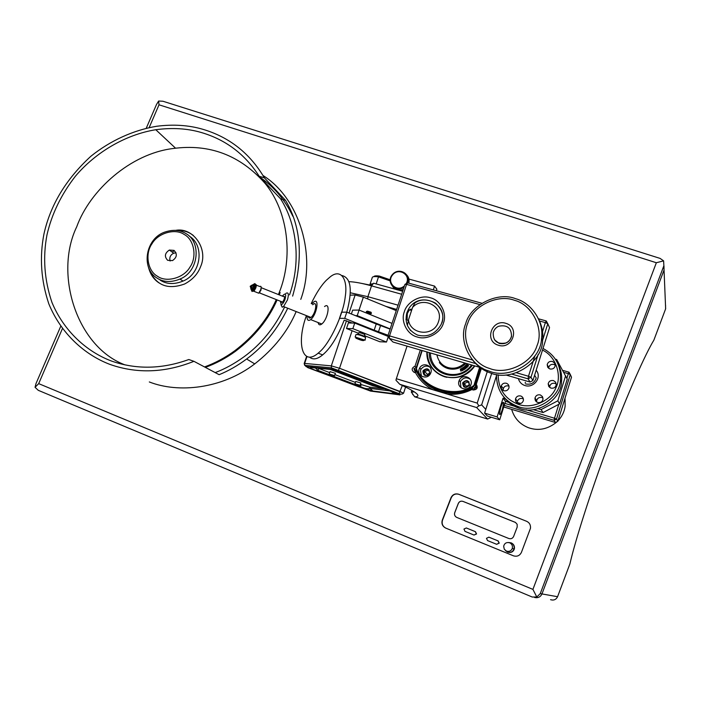 <?xml version="1.0" encoding="UTF-8"?>
<svg xmlns="http://www.w3.org/2000/svg" width="701" height="701" viewBox="0 0 701 701"><rect width="100%" height="100%" fill="white"/><g stroke="black" fill="none" stroke-linecap="round" stroke-linejoin="round"><path stroke-width="1.05" d="M664.049 269.999L663.961 265.959L664.049 269.999L541.969 593.931C540.524 596.989 538.079 598.181 534.644 597.497C538.079 598.181 540.524 596.989 541.969 593.931L664.049 269.999L663.873 265.732L540.252 593.624L557.575 596.709L569.913 563.849C574.943 542.013 589.795 494.1 609.125 442.69C628.455 391.289 645.919 353.102 653.875 340.143L665.643 308.808L664.049 269.999M412.6 307.353C422.861 295.927 444.092 305.969 438.546 321.514C433.884 337.339 410.103 334.701 408.481 319.849L412.6 307.353L414.852 302.946C420.591 298.889 427.54 298.985 435.68 303.235C442.235 309.64 444.32 316.169 441.937 322.81M410.584 330.592L407.386 325.597L408.481 319.849M506.472 551.109C509.215 551.862 511.16 550.96 512.308 548.41C512.834 545.842 511.958 543.967 509.653 542.776C506.481 542.048 504.483 543.214 503.66 546.281L504.282 549.225L506.472 551.109M508.654 542.504L511.055 542.837C513.395 543.976 514.42 545.895 514.122 548.594L513.991 549.076C512.729 551.915 510.573 552.914 507.524 552.081L505.491 550.557M507.831 552.195C511.143 553.019 513.342 551.862 514.42 548.717C514.718 546.035 513.702 544.125 511.38 542.977M511.66 409.358C514.201 418.076 519.748 424.175 528.3 427.654C538.499 431.264 548.182 429.222 557.339 421.538M557.97 420.898C562.036 416.499 564.428 411.566 565.146 406.098L565.024 398.142M517.207 527.047L517.154 524.287L515.393 522.376L462.949 501.381C460.855 500.794 459.304 501.478 458.305 503.414L454.712 512.685C454.143 514.806 454.818 516.374 456.737 517.408L508.856 538.526C511.011 539.139 512.597 538.456 513.614 536.475L517.207 527.047M526.6 521.29L458.752 494.249C455.326 493.276 452.767 494.38 451.067 497.552L442.287 520.151C441.323 523.691 442.436 526.32 445.634 528.055L513.447 555.823C517.058 556.866 519.713 555.727 521.413 552.406L530.482 528.256C530.762 524.961 529.465 522.639 526.6 521.29L458.945 494.354C455.527 493.39 452.969 494.494 451.269 497.657L442.489 520.238C441.525 523.77 442.646 526.407 445.836 528.133L513.675 555.911M496.65 544.3L499.252 543.135L498.131 540.927L488.869 537.159L486.459 538.333L487.554 540.585L496.65 544.3L499.086 543.065L497.973 540.857M473.99 535.047L476.557 533.987L475.488 531.708L466.323 527.976L463.957 529.053L465.008 531.384L473.99 535.047L476.382 533.917L475.304 531.638M62.389 328.699L38.686 383.631L35.05 387.303L36.014 383.543L60.707 326.351M146.272 128.187L156.489 104.519L158.628 101.04L159.004 104.799L149.182 127.556M38.686 383.631L532.918 589.392L536.8 597.007L532.225 597.024L38.248 390.308L35.05 387.303M158.628 101.04L162.921 101.233L660.105 258.406L663.61 260.86L656.346 262.735L159.004 104.799M532.918 589.392L656.346 262.735M536.8 597.007L540.252 593.624M663.873 265.732L663.61 260.86M510.968 542.828L509.189 542.618M505.956 550.855L507.48 552.038M515.603 522.499L462.984 501.399C460.89 500.812 459.348 501.495 458.34 503.441L454.747 512.703C454.187 514.727 454.809 516.278 456.623 517.356M407.053 346.136L396.345 378.724L432.911 389.747C425.305 385.778 419.487 380.065 415.448 372.617L416.412 371.355C421.581 381.265 429.59 387.977 440.43 391.473C451.435 394.584 462.125 393.445 472.527 388.065L473.666 388.967L476.145 387.723L474.875 385.173L480.509 367.578M415.448 372.617L414.326 372.485C411.25 370.11 411.487 368.007 415.045 366.167L420.328 350.009M421.862 350.456L416.201 367.753L413.94 368.665L414.983 371.477L416.412 371.355M481.526 367.876L476.268 384.323C478.187 387.837 477.118 389.73 473.061 390.01L472.018 389.484L472.527 388.065M472.018 389.484C464.088 393.454 455.781 394.97 447.107 394.023L432.911 389.747M476.268 384.323L474.875 385.173L476.233 386.672M429.301 374.054C429.993 372.301 429.485 371.022 427.776 370.216L424.578 371.53C423.86 373.282 424.359 374.579 426.085 375.403L428.057 375.237M429.625 373.028L427.549 374.422L427.207 375.491M467.462 381.984L463.974 383.885L464.264 386.093L465.779 387.241L469.284 385.296L468.969 383.114L467.462 381.984M469.381 384.683L466.612 386.382L466.402 387.346M474.822 388.959L474.989 388.082M475.041 388.021L475.918 387.802L476.154 386.645M416.21 369.558L415.325 371.548M417.332 373.09L417.945 372.932M399.78 384.297C408.28 388.188 413.827 391.246 416.429 393.454C418.883 395.618 418.304 396.74 414.694 396.819L487.616 419.04L476.61 407.544L399.78 384.297L395.942 380.214L396.345 378.724M447.107 394.023L477.232 403.101L487.633 370.531M401.673 294.254L371.521 285.859C362.242 283.265 354.732 281.863 349.002 281.662M350.22 292.746L367.894 296.689L398.054 305.18M491.681 373.37L481.64 404.889L485.784 409.384M367.727 298.95L367.894 296.689L371.521 285.859L373.589 283.204L396.302 289.504M398.396 290.083L402.663 291.274M396.652 309.421L385.857 306.372M411.873 390.387L411.321 392.078L414.265 391.859M371.845 285.447L360.945 283.257M477.232 403.101L478.827 405.905L476.61 407.544M478.827 405.905L481.64 404.889M491.392 417.253L487.616 419.04M411.321 392.078L414.694 396.819M419.303 375.123L425.638 383.298M415.045 366.167L416.464 368.007M172.078 252.018L173.804 251.124M403.478 393.314L400.341 391.579L339.521 368.27L331.31 365.869L304.646 363.425L304.181 363.539L304.646 363.425L304.716 365.326L307.862 367.675L370.566 391.097L399.973 394.882L337.654 370.636L332.73 369.19L306.013 366.588M396.258 310.631L363.355 297.163L359.026 310.079M349.063 313.058L355.144 294.99L350.079 295.174M314.661 367.894L315.792 368.007M312.339 366.614L310.525 365.878L312.339 366.614M355.144 294.99L363.355 297.163M360.647 382.956L355.714 381.44L354.943 383.771L360.121 385.27L354.943 383.771M335.174 373.239L330.013 371.635L329.216 373.983L334.587 375.57L329.216 373.983M330.346 369.436L372.687 385.699L383.561 388.398M331.161 369.532L372.766 385.462L382.615 388.039M342.018 372.582L340.493 372.695L336.454 370.917L338.916 371.556M339.932 371.88L340.774 372.161M345.234 373.747L347.1 374.921L343.437 373.835L346.364 374.483L343.236 373.335L344.839 373.607M343.543 373.826L345.97 374.255M342.254 373.169L343.288 373.186M356.239 377.962L350.377 376.472L346.969 375.166L350.833 375.894M351.884 376.297L349.878 376.235L355.135 377.541M346.969 375.166L349.93 375.552M350.307 376.122L354.583 377.331M360.621 379.942L355.705 378.374L360.621 379.942M357.133 378.706L359.867 379.609L357.133 378.706M355.722 378.33L357.133 378.303M364.494 381.248L367.122 382.325L361.278 380.512L364.354 381.852L359.788 380.222L364.538 381.134M364.318 381.23L362.592 380.818L364.318 381.23M362.461 381.107L360.393 380.441L362.461 381.107M363.539 380.967L364.047 381.134M360.665 380.108L361.751 380.319M359.902 380.021L360.559 380.135M280.426 301.237L281.154 304.742C282.512 304.322 283.809 302.49 285.053 299.266C286.341 293.885 285.587 292.685 282.783 295.647L282.442 296.164M285.877 293.404C288.488 291.94 289.014 294.113 287.445 299.923L283.546 306.565L282.24 307.222L280.987 304.742M281.285 302.297L282.652 302.271L284.133 299.292C284.79 296.865 284.571 295.962 283.484 296.576L283.493 296.567M307.117 315.897C306.889 320.085 308.081 321.33 310.683 319.621L311.209 319.148C317.106 313.671 319.516 297.136 313.557 302.14L311.927 303.84M318.131 322.565C318.622 324.975 319.84 325.457 321.777 324.002L322.311 323.538C328.261 318.114 330.574 301.596 324.554 306.547M308.352 316.388C308.694 318.184 309.588 318.534 311.016 317.448L311.428 317.08C315.844 312.97 317.649 300.571 313.172 304.33L312.699 304.76M306.433 315.625C296.129 343.315 302.411 366.842 318.166 353.164L319.568 351.928C329.75 343.437 343.35 314.767 345.234 296.751C348.108 279.024 340.8 268.264 330.276 276.807L326.5 280.12C321.365 285.202 316.274 293.018 311.235 303.559M309.588 357.221C313.084 360.016 317.43 359.236 322.653 354.89L324.055 353.654C331.319 346.977 338.031 335.805 344.2 320.147L352.261 323.047M388.091 335.28L374.185 330.153L376.235 323.993L346.811 312.155C352.629 290.188 351.052 277.99 342.106 275.554M261.158 287.147L261.009 290.083L258.765 293.158M257.521 292.729L258.713 293.202L260.649 289.837C261.35 287.568 261.307 286.376 260.544 286.271M255.453 284.659L255.734 287.918L254.533 290.354L252.912 291.038M254.226 289.907L254.332 290.626M252.754 291.134L253.893 291.283L255.821 287.918C256.592 285.246 256.452 284.107 255.409 284.492M256.198 285.938L255.646 286.376L255.234 283.87M364.31 333.974L363.355 333.834L364.485 334.368M359.797 332.537L364.467 333.869L359.604 332.668M388.319 336.498L354.732 323.073L352.857 328.655L386.496 342.035L388.319 336.506M352.857 328.655L346.496 328.515L358.483 333.273M386.496 342.035L379.819 341.746L364.546 335.683M390.098 329.12L380.547 325.588L378.505 331.739M392.025 323.398L359.096 310.07L352.673 310.14L351.376 313.987M348.8 321.663L346.496 328.515M359.096 310.07L357.23 315.643L390.194 328.909M355.486 315.643L357.23 315.643M354.732 323.073L349.405 323.012L349.729 322.031M364.643 319.323L368.787 320.944M405.581 387.04L403.583 393.147L339.521 368.27L331.31 365.869L304.646 363.425L306.924 356.704M360.437 384.323L369.436 387.092L385.164 389.011M318.228 368.244L329.68 372.617M334.912 374.606L355.398 382.404M374.185 330.153L344.717 318.368L346.811 312.155L341.545 312.19L339.468 318.342L344.717 318.368M386.628 335.823L387.995 335.867M366.527 327.709L362.251 326.079M376.235 323.993L380.547 325.588M363.959 340.344L355.871 337.698L355.898 338.162C360.708 340.3 363.39 341.028 363.959 340.344M355.153 337.041L365.098 340.213L365.563 337.418C361.199 335.332 358.001 334.386 355.977 334.579L355.197 336.909M357.124 334.456C357.694 333.755 360.384 334.482 365.195 336.638L365.405 337.085M364.853 334.78L364.66 334.473C361.926 333.168 359.928 332.581 358.667 332.712L358.193 334.123M367.447 311.113L371.004 312.217M371.425 313.04L371.276 312.777C369.112 311.691 367.508 311.235 366.483 311.393L366.308 311.927M366.833 312.409L370.531 313.645M366.597 313.11L366.903 312.199L370.601 313.435M366.825 313.198L370.838 314.793M289.513 294.858C302.149 258.906 295.366 221.691 280.593 198.847L259.204 176.293C245.14 154.299 225.836 139.701 201.301 132.507C187.482 128.449 172.315 127.521 155.788 129.72C125.742 134.574 95.844 152.073 75.454 176.161C61.259 194.414 51.769 213.971 46.985 234.835C42.691 257.407 44.347 279.927 51.944 302.394C63.756 331.003 86.793 351.858 111.696 361.111C136.397 369.699 162.106 369.173 188.806 359.525L193.94 361.322L219.141 374.693C228.386 370.925 237.551 365.703 246.621 359.017C263.83 346.285 277.535 329.356 287.734 308.221M292.624 296.102C303.472 258.283 301.097 226.353 285.5 200.302L264.347 177.791C249.854 153.247 229.271 137.063 202.589 129.221C188.648 125.146 173.357 124.156 156.709 126.259C133.497 130.114 110.416 140.568 90.885 156.253C65.99 179.132 50.341 205.078 43.935 234.073C39.414 257.32 41.035 280.558 48.79 303.778C60.882 333.369 84.628 354.978 110.346 364.555C137.247 373.887 165.112 372.809 193.94 361.322M149.313 381.957C178.369 393.375 221.989 389.002 254.735 363.889C273.898 348.905 287.717 331.468 296.173 311.568M300.782 299.371C316.475 256.689 300.194 198.769 263.015 175.504M259.204 176.293L264.347 177.791M259.317 176.818C273.548 186.282 284.746 199.47 292.922 216.381M215.207 372.599C224.846 368.98 234.432 363.714 243.966 356.818C260.982 344.428 274.538 327.823 284.624 306.994M285.5 200.302L280.593 198.847M148.621 267.948C155.026 285.009 167.048 290.354 184.67 283.975C192.538 279.76 197.848 273.968 200.617 266.599C208.626 248.881 193.09 226.984 175.706 230.357M148.805 268.378C150.61 274.801 154.054 279.664 159.127 282.967M278.446 294.569L279.462 291.949C292.816 258.354 289.031 212.692 265.127 183.443C240.189 155.201 209.468 143.565 172.963 148.533C130.307 153.773 89.868 190.348 76.733 226.765C53.933 273.828 76.514 346.715 125.032 364.906M204.534 366.938C215.216 363.039 225.275 357.659 234.712 350.798C253.78 336.261 267.642 319.192 276.299 299.599M205.367 367.385C216.031 363.486 226.072 358.115 235.492 351.271C254.612 336.69 268.483 319.568 277.114 299.923M279.252 294.884L280.163 292.527M193.327 235.466C188.403 231.663 182.689 229.972 176.17 230.392M157.436 276.238C166.382 282.853 183.82 278.043 189.918 267.169C197.261 257.065 194.151 239.567 184.24 234.502C175.197 228.062 158.049 233.004 152.029 243.685C144.792 253.604 147.604 270.98 157.436 276.238M185.835 233.512C201.783 242.143 198.733 271.795 179.991 279.051C171.246 282.582 163.631 282.293 157.147 278.174C140.463 268.465 145.457 237.473 165.944 231.724C173.629 229.446 180.253 230.042 185.835 233.512M160.284 280.216C166.733 284.317 174.304 284.606 182.996 281.092C201.301 273.96 204.745 245.227 189.305 236.141M176.03 252.816L173.717 253.201C170.396 254.866 169.195 257.477 170.098 261.052M174.041 250.38L169.362 250.055C164.761 253.149 164.192 256.575 167.662 260.316L172.481 260.597C176.976 257.451 177.493 254.051 174.041 250.38M255.234 283.887L255.234 286.026L250.196 286.262L254.174 288.987M255.26 285.894L255.33 287.945L255.576 286.648L254.533 289.557L254.778 288.952L254.2 288.996M255.576 286.648L255.392 284.702L252.597 285.018L254.796 283.598L250.196 286.262L252.64 291.195L254.533 289.557M254.156 289.057L253.631 290.608M252.64 291.195L252.045 291.502L251.317 288.672L253.447 290.293L254.778 288.952M255.234 286.026L254.831 287.471L252.605 286.069L255.567 285.062M254.218 288.926L254.831 287.471L252.071 287.576L253.447 290.293L252.71 291.143M250.783 288.698L252.045 291.502L250.196 286.262L252.053 285.053M436.907 354.855C438.405 361.488 442.112 365.72 448.027 367.552C454.003 369.225 459.602 367.71 464.833 363.004M446.905 377.331L444.907 376.823C433.236 372.555 427.242 364.257 426.918 351.937C427.601 364.66 433.604 372.967 444.916 376.866M469.547 385.051C468.846 380.082 466.577 379.302 462.748 382.693L462.634 383C463.37 387.995 465.648 388.757 469.46 385.287L469.547 385.051M469.083 381.931C466.805 380.424 464.868 380.88 463.291 383.289L463.685 386.768M458.98 381.011L459.199 380.441C462.09 373.186 473.543 377.392 470.976 384.577L470.853 384.937C468.163 392.42 456.342 388.319 458.98 381.011M470.283 379.32C466.375 376.796 463.063 377.585 460.338 381.686L460.951 387.679M429.687 373.204C429.249 368.507 427.093 367.604 423.22 370.514L422.922 371.188C423.386 375.929 425.551 376.805 429.424 373.817L429.687 373.204M429.143 369.979C427.189 368.761 425.419 369.147 423.851 371.127L424.131 375.079M419.128 369.173L419.671 367.955C423.238 361.453 433.271 366.036 430.87 372.66L430.432 373.686C427.023 380.433 416.648 375.902 419.128 369.173M430.055 367.219C426.699 365.212 423.684 365.887 421.003 369.252L420.469 370.461L421.397 376.043M465.578 390.229L470.765 388.074M422.168 350.553L416.157 369.445C422.703 389.397 455.808 399.535 473.613 386.523L479.624 367.315M475.856 385.848L475.006 388.1L473.613 386.523M416.341 368.384C422.431 388.634 456.211 398.965 473.815 385.462M426.874 351.92C425.77 377.173 460.294 387.627 474.796 365.904M462.327 370.584L460.723 368.805L461.065 371.258L460.277 369.593L461.24 368.603L462.336 370.671M461.319 368.919L460.487 369.076M460.469 369.12L461.03 371.241M461.486 368.787L462.345 370.61M464.071 369.602L462.301 367.99L462.809 370.347L461.924 368.814L462.204 367.823L463.186 368.069L463.913 369.742M462.94 368.086L462.055 368.305M462.073 368.323L463.002 370.321M463.107 367.955L464.088 369.629M465 367.543L465.587 368.665L464.623 369.278L465.306 368.595L464.929 367.841L464.106 368.393L463.414 367.201L464.597 366.816L463.571 367.394L464.15 368.183L465.017 367.569L465.56 368.647L464.588 369.261M464.947 367.876L463.633 368.113M464.632 367L463.633 367.28L463.799 367.981M466.735 367.78L465.718 367.701L465.648 365.624L464.579 366.413L465.692 365.344L465.876 367.569L466.612 367.639L466.708 366.676L467.006 367.359L466.218 367.981M466.244 367.999L465.718 367.701M465.666 365.65L464.579 366.413M465.736 365.396L465.902 366.658M466.822 366.746L466.752 367.806M468.636 365.729L466.656 364.888L467.716 366.842L465.885 365.081L467.541 366.474L466.358 364.59L468.303 365.694L466.875 364.099L468.636 365.729M468.426 366.036L466.656 364.888M466.682 364.914L467.716 366.842M467.733 366.868L465.928 365.221M468.286 365.685L466.831 364.301M465.902 363.311C462.406 366.982 458.209 368.936 453.293 369.164C447.781 369.339 443.146 367.166 439.378 362.662L439.466 362.382C443.181 366.825 447.755 368.963 453.179 368.787C457.937 368.568 462.029 366.702 465.464 363.188M429.196 352.603C428.977 374.956 458.989 384.008 472.413 365.212M430.423 352.962C430.432 374.141 458.717 382.658 471.598 364.976M502.398 409.445L503.677 403.154C503.397 401.217 502.407 402.646 500.707 407.447L499.419 413.721C499.699 415.684 500.698 414.256 502.398 409.445M496.369 376.104L484.601 413.117L487.344 416.026L499.699 419.776L497.123 416.92L484.601 413.117M559.573 403.916L543.056 412.556L541.084 409.568L557.847 400.797L559.573 403.916L567.258 379.162L556.69 359.552L555.437 359.192M557.847 400.797L565.637 375.692M541.084 409.568L538.245 408.718M520.694 403.487L517.294 402.479M505.623 399L503.038 398.229L497.123 416.92M510.31 402.777L505.526 401.349L499.699 419.776M543.056 412.556L533.426 409.682M505.526 401.349L503.038 398.229M526.188 409.761L554.482 418.234L558.802 404.319M566.864 378.33L568.318 373.651L563.788 372.354M502.713 402.742L503.677 403.022M504.886 403.39L518.223 407.377M503.747 406.983L555.472 422.51L554.097 420.328L504.256 405.38M570.316 374.518L556.515 419.067L557.856 421.266L571.508 377.208L570.316 374.518L568.318 373.651L569.028 372.196L570.316 374.518M562.693 370.382L569.028 372.196M554.482 418.234L554.097 420.328L556.515 419.067L554.482 418.234M557.856 421.266L555.472 422.51M411.724 310.008C411.583 308.703 410.698 308.834 409.051 310.412L407.334 313.496L407.097 319.735L408.254 320.935M443.488 322.916C440.929 332.94 426.883 340.493 417.34 337.015C407.36 334.833 400.455 321.356 404.302 311.831C406.878 301.938 420.67 294.42 430.221 297.75C440.175 299.8 447.334 313.242 443.488 322.916M406.825 312.918C404.503 323.179 408.096 330.574 417.612 335.104C427.698 337.558 435.531 334.035 441.104 324.519L441.753 322.802C448.92 302.946 418.611 290.091 408.306 309.562L406.825 312.918M516.523 372.774L528.493 376.253L534.951 355.714M541.759 334.07L545.36 322.609L539.367 320.962M479.922 304.584L406.58 284.387L389.528 335.893L472.597 360.016M476.382 363.793L389.309 338.443L389.528 335.893L387.933 335.744L404.95 284.361L407.702 282.862L481.885 303.253M505.894 374.982L530.061 382.036L528.063 378.847L511.835 374.124M387.933 335.744L389.309 338.443L393.024 342.044L482.674 368.209M538.131 354.522L530.972 377.304L532.944 380.52L549.54 327.63L547.805 323.722L542.539 340.484M538.464 318.806L546.263 320.953L545.36 322.609L547.805 323.722L546.263 320.953M404.95 284.361L406.58 284.387L407.702 282.862M528.493 376.253L528.063 378.847L530.972 377.304L528.493 376.253M532.944 380.52L530.061 382.036M552.546 361.497C549.759 360.997 547.972 362.04 547.192 364.625L547.726 367.298L549.829 368.945C552.677 369.436 554.473 368.358 555.21 365.712L554.622 363.092L552.546 361.497M548.655 368.323L548.708 367.561C549.479 365.002 551.249 363.977 554 364.467L555.245 365.151M553.562 380.599C550.741 380.091 548.944 381.151 548.182 383.78L548.743 386.444L550.846 388.091C553.729 388.599 555.525 387.504 556.243 384.814L555.639 382.194L553.562 380.599M549.672 387.46L549.698 386.496C550.451 383.903 552.222 382.86 555.017 383.359L556.27 384.052M540.366 394.943C537.614 394.426 535.836 395.443 535.012 397.993C534.819 400.14 535.695 401.629 537.632 402.444C540.436 402.97 542.223 401.918 543.012 399.298L542.469 396.608L540.366 394.943M536.677 401.962L536.677 400.551C537.483 398.028 539.244 397.02 541.969 397.537L543.012 398.08M520.799 396.004C518.188 395.478 516.427 396.415 515.524 398.834C515.209 401.042 516.059 402.593 518.065 403.478C520.72 404.004 522.49 403.031 523.367 400.551C523.629 398.37 522.771 396.854 520.799 396.004M517.391 403.171L517.408 401.375C518.302 398.983 520.037 398.045 522.622 398.571L523.384 398.93M506.446 383.281C503.975 382.755 502.24 383.631 501.259 385.918C500.829 388.17 501.644 389.765 503.721 390.702C506.253 391.228 507.988 390.317 508.944 387.977C509.312 385.743 508.488 384.174 506.446 383.281M503.213 390.483L503.3 388.591C504.264 386.33 505.973 385.462 508.427 385.979L509.014 386.242M536.177 370.207C542.434 377.76 533.286 388.704 524.663 385.436C521.544 384.367 519.432 382.089 518.319 378.61M558.206 364.31C561.098 370.093 562.184 375.973 561.466 381.966C561.326 399.92 536.151 415.816 518.784 408.122C512.983 406.177 507.971 402.462 503.747 396.994M543.012 348.441C555.35 355.127 561.159 365.615 560.441 379.881C560.292 397.984 534.898 414.028 517.382 406.273C503.52 400.718 496.545 390.133 496.457 374.509M542.486 350.097C556.086 356.301 562.22 375.929 555.832 387.968C550.557 401.498 530.771 409.507 517.837 404.1C505.018 399.018 498.446 389.23 498.139 374.755M534.609 375.219L536.195 377.9C534.53 382.939 530.99 384.945 525.566 383.92M525.435 382.317L525.093 382.869M505.885 342.973C497.202 344.533 492.969 341.072 493.206 332.589C494.187 329.496 496.019 327.376 498.7 326.237C507.121 324.616 511.388 327.919 511.502 336.156C510.617 339.477 508.742 341.746 505.885 342.973M498.06 345.129C483.778 340.835 492.146 318.333 506.096 323.415C520.466 327.595 512.098 350.325 498.06 345.129M494.442 339.775L499.173 343.429C505.491 344.568 509.627 342.193 511.599 336.314L511.502 336.156M489.447 368.402C506.227 375.429 531.831 363.355 536.957 345.812C544.37 329.023 532.234 304.716 514.639 300.352C497.833 293.763 473.009 305.829 467.856 322.924C460.469 339.275 471.826 363.591 489.447 368.402M515.708 298.74C530.867 302.595 544.318 321.286 541.505 338.373C541.347 360.445 510.267 380.31 488.965 371.013C470.669 366.308 458.217 340.905 465.701 323.687C470.283 305.189 497.64 291.257 515.708 298.74M472.483 359.885C477.539 366.334 483.532 370.698 490.472 372.976C511.607 382.211 542.443 362.513 542.6 340.607C543.45 333.492 542.197 326.517 538.85 319.674M369.997 284.343L373.256 283.625M390.142 280.856L378.522 276.86L376.165 283.914M373.782 276.65C374.246 275.844 376.104 275.651 379.337 276.071L378.522 276.86C374.299 276.273 372.187 276.588 372.187 277.806L370.075 284.107M379.337 276.071L390.168 279.787M408.052 278.84L434.567 286.096L436.863 289.233L436.364 290.74M400.963 290.091L402.882 290.617M395.014 289.145L394.277 288.295M434.567 286.096L433.314 289.899M392.718 286.621C395.145 289.916 398.667 290.862 403.268 289.452M406.133 283.721C411.548 274.906 398.457 267.046 392.542 275.002C386.085 282.503 397.011 292.974 404.495 285.763M404.013 287.208C395.487 293.412 385.804 282.223 392.192 274.792L392.674 274.231C399.062 267.055 411.382 273.907 407.386 283.029M408.814 283.16C409.515 279.936 408.841 277.228 406.782 275.037M665.556 305.198L665.573 308.983M557.575 596.709C556.095 599.644 553.746 600.634 550.548 599.679M352.104 330.741L339.521 368.27L338.241 370.391L399.044 393.638L402.339 385.48M318.464 322.697L318.272 323.257M304.181 363.539L304.716 365.326L331.38 367.867L331.31 365.869L346.487 320.734M394.181 393.734L372.844 390.992L358.894 386.856L316.615 370.803C311.069 368.621 309.237 367.534 311.13 367.543L330.609 369.462C334.009 369.988 338.907 371.425 345.295 373.773L389.441 390.65C394.987 392.849 396.573 393.883 394.181 393.734L391.438 391.438M313.925 367.823L311.13 367.543M389.441 390.65L388.906 390.439M388.556 390.098L388.266 389.519M319.288 368.665L316.615 370.803M361.672 384.788L358.894 386.856M372.844 390.992L369.953 388.398L369.436 387.092M337.654 370.636L338.241 370.391L331.38 367.867L332.73 369.19M403.583 393.147C402.409 394.295 400.902 394.461 399.044 393.638L398.413 393.866M427.128 351.998C427.855 364.546 433.796 372.739 444.951 376.568C456.465 379.495 466.323 375.911 474.533 365.834M512.308 548.41L513.991 549.076M424.578 371.53L427.549 374.422M464.071 383.605L466.612 386.382M419.496 376.498L419.715 375.815M412.854 394.698L411.636 392.078M413.94 368.665L415.579 370.216M304.216 363.451L306.565 356.529M360.901 382.93L360.121 385.27M335.376 373.212L334.587 375.57M281.154 304.742L282.24 307.222M283.546 306.565L311.016 317.448M283.484 296.576L261.42 287.769M318.166 353.164L322.653 354.89M310.683 319.621L321.777 324.002M256.329 285.149L259.975 286.595M259.396 292.878L282.696 302.14M253.893 291.283L258.713 293.202M255.637 284.597L256.207 285.859M259.948 292.229L259.379 292.422M390.124 390.913L369.953 388.398C367.455 389.186 364.196 388.52 360.183 386.409L317.842 370.321L315.713 368.279M363.705 340.195L364.45 339.713M355.871 337.698L355.503 336.857M364.879 334.684L364.38 336.191M370.627 313.373L370.286 314.39M371.451 312.953L371.241 313.566M175.539 148.183L155.788 129.72M254.735 363.889L246.621 359.017M234.712 350.798L235.492 351.271M173.717 253.201L169.362 250.055M179.991 279.051L182.996 281.092M462.748 382.693L463.291 383.289M459.199 380.441L460.338 381.686M423.22 370.514L423.851 371.127M419.671 367.955L421.003 369.252M503.677 403.154L502.643 402.847M405.905 319.402L407.097 319.735M409.051 310.412L408.306 309.562M409.586 309.877L411.583 310.438M547.192 364.625L548.708 367.561M548.182 383.78L549.698 386.496M535.012 397.993L536.677 400.551M515.524 398.834L517.408 401.375M501.259 385.918L503.3 388.591M560.441 379.881L561.466 381.966M541.505 338.373L542.6 340.607M371.364 285.325L370.654 283.817"/></g></svg>
